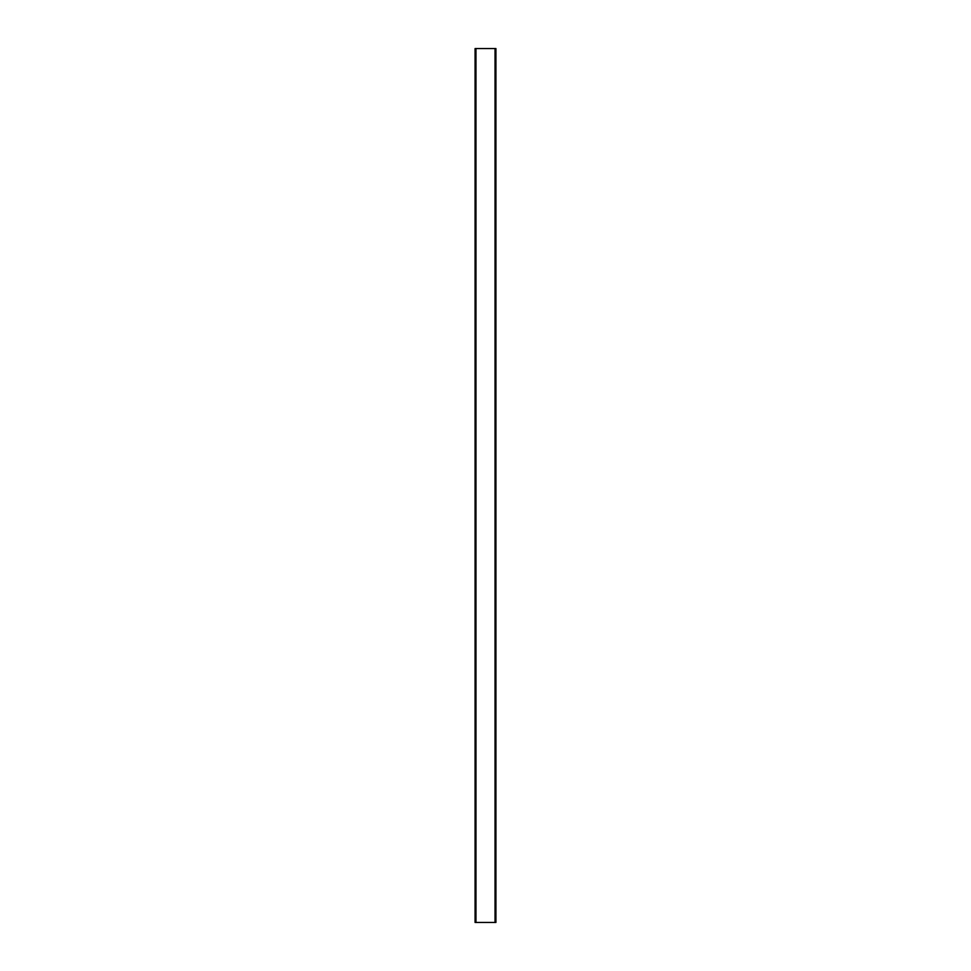 <?xml version="1.0" encoding="UTF-8"?>
<svg xmlns="http://www.w3.org/2000/svg" width="971" height="971" viewBox="0 0 971 971"><rect width="100%" height="100%" fill="white"/><g stroke="black" fill="none" stroke-linecap="round" stroke-linejoin="round"><path stroke-width="1.46" d="M495.028 48.55L495.926 48.55L495.926 922.45L475.074 922.45L475.074 48.55L495.028 48.55L495.028 922.45M475.972 48.55L475.972 922.45"/></g></svg>
